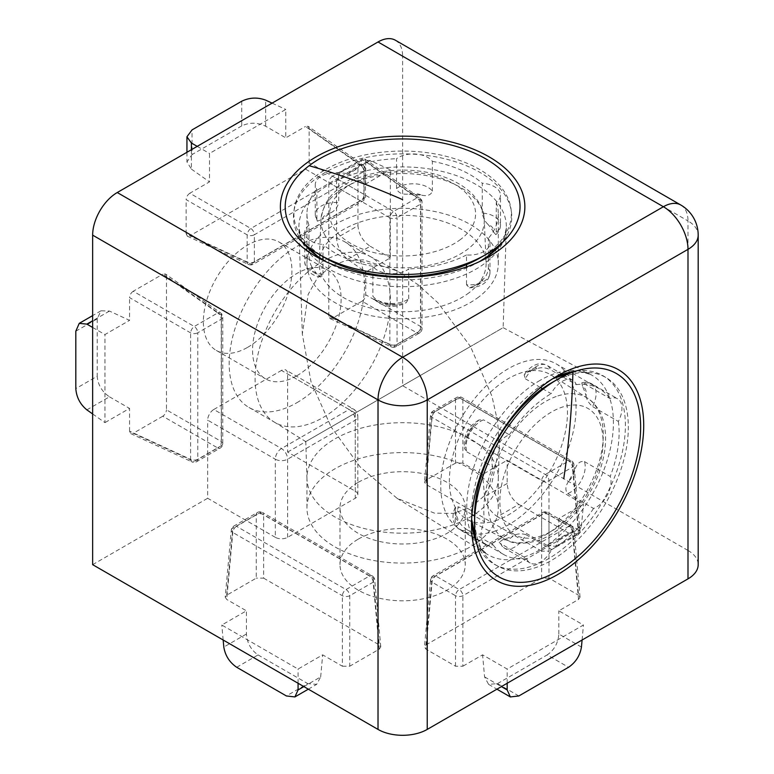 <?xml version="1.0" encoding="UTF-8"?>
<svg xmlns="http://www.w3.org/2000/svg" width="774" height="774" viewBox="0 0 774 774"><rect width="100%" height="100%" fill="white"/><g stroke="black" fill="none" stroke-linecap="round" stroke-linejoin="round"><path stroke-width="0.58" stroke-dasharray="3.87 2.9" d="M322.739 261.457A95.676 55.235 -60 0 1 369.682 256.223A95.676 55.235 -60 0 1 370.582 256.716A95.676 55.235 -60 0 1 385.249 333.381A95.676 55.235 -60 0 1 322.739 417.699A95.676 55.235 -60 0 1 274.905 422.43A95.676 55.235 -60 0 1 274.025 421.907A95.676 55.235 -60 0 1 260.48 344.962A95.676 55.235 -60 0 1 322.739 261.457M296.839 402.741A95.676 55.235 120 0 0 359.339 318.433A95.676 55.235 120 0 0 344.682 241.759A95.676 55.235 120 0 0 296.839 246.5A95.676 55.235 120 0 0 234.338 330.808A95.676 55.235 120 0 0 249.005 407.482A95.676 55.235 120 0 0 296.839 402.741M470.282 516.993A95.676 55.235 -0 0 0 498.282 478.961A95.676 55.235 -0 0 0 498.301 477.935A95.676 55.235 -0 0 0 470.282 438.877A95.676 55.235 -0 0 0 334.968 438.877A95.676 55.235 -0 0 0 306.949 477.935A95.676 55.235 -0 0 0 306.968 478.961A95.676 55.235 -0 0 0 334.968 516.993A95.676 55.235 -0 0 0 470.282 516.993M470.282 468.783A95.676 55.235 180 0 1 498.301 507.841A95.676 55.235 180 0 1 439.235 558.876A95.676 55.235 180 0 1 334.968 546.908A95.676 55.235 180 0 1 306.949 507.841A95.676 55.235 180 0 1 366.015 456.815A95.676 55.235 180 0 1 470.282 468.783M287.618 537.32L287.618 459.195A8.698 5.021 -120 0 0 281.465 448.543L213.808 409.485A8.698 5.021 120 0 0 207.664 420.137L275.312 459.195L275.312 537.32A8.698 5.021 -0 0 0 287.618 537.32L355.266 498.262A8.698 5.021 -0 0 0 357.82 494.712A8.698 5.021 -0 0 0 355.266 491.161L287.618 452.093L287.618 373.977A8.698 5.021 120 0 0 285.809 370.001A8.698 5.021 120 0 0 281.465 370.427L349.122 409.485A8.698 5.021 -60 0 1 353.466 409.059A8.698 5.021 -60 0 1 355.266 413.035L287.618 373.977M471.637 519.373A108.815 62.82 -60 0 1 471.511 514.313A108.815 62.82 -60 0 1 548.447 381.04L557.609 375.748L548.447 381.04A108.815 62.82 -60 0 1 552.897 378.621M275.312 537.32L207.664 498.262L207.664 420.137M213.808 409.485L281.465 370.427M578.526 534.118L572.45 467.138A5.215 3.009 -5.2 0 0 573.96 464.768A5.215 3.009 -5.2 0 0 572.45 462.881L462.891 399.636A5.215 3.319 -0 0 0 455.518 399.636L432.066 413.171A5.215 3.009 5.2 0 0 430.557 415.048A5.215 3.009 5.2 0 0 432.066 417.428L541.626 480.683A5.215 2.69 -0 0 0 548.998 480.683L572.45 467.138A5.215 3.009 -120 0 0 568.764 460.975A5.215 3.009 -60 0 1 571.376 460.714A5.215 3.009 -60 0 1 572.45 462.881L578.526 529.861L580.045 531.835L578.526 534.118L548.998 551.165L548.998 480.683A5.215 3.009 -120 0 0 545.312 474.51L435.752 411.265L459.205 397.72L568.764 460.975L545.312 474.51A5.215 3.009 -60 0 0 541.626 480.683L541.626 551.165L548.998 551.165M455.518 666.211L455.518 595.728A5.215 2.69 -0 0 0 462.891 595.728L572.45 532.473A5.215 3.009 -5.2 0 0 573.96 530.103A5.215 3.009 -5.2 0 0 572.45 528.216L548.998 514.681A5.215 3.319 -0 0 0 541.626 514.681L432.066 577.926A5.215 3.009 5.2 0 0 430.557 579.813A5.215 3.009 5.2 0 0 432.066 582.183L455.518 595.728A5.215 3.009 -60 0 1 459.205 589.556A5.215 3.009 60 0 1 462.891 595.728L462.891 666.211L455.518 666.211L425.99 649.163L432.066 582.183A5.215 3.009 -60 0 1 435.752 576.02L545.312 512.765L568.764 526.31L459.205 589.556L435.752 576.02A5.215 3.009 60 0 0 433.15 575.759A5.215 5.215 0 0 0 430.557 579.813L424.471 646.88L425.99 649.163M226.724 595.196L232.8 528.216A5.215 3.009 5.2 0 0 231.291 530.103A5.215 3.009 5.2 0 0 232.8 532.473L342.36 595.728A5.215 2.69 -0 0 0 349.732 595.728L373.174 582.183A5.215 3.009 -5.2 0 0 374.693 579.813A5.215 3.009 -5.2 0 0 373.174 577.926L263.624 514.681A5.215 3.319 -0 0 0 256.252 514.681L232.8 528.216A5.215 3.009 60 0 1 233.874 526.049A5.215 3.009 60 0 1 236.486 526.31A5.215 3.009 120 0 0 232.8 532.473L226.724 599.453L225.205 597.17L226.724 595.196L256.252 578.149L256.252 514.681A5.215 3.009 60 0 1 257.326 512.514A5.215 3.009 60 0 1 259.938 512.765L369.498 576.02L346.046 589.556L236.486 526.31L259.938 512.765A5.215 3.009 120 0 1 262.55 512.514A5.215 5.215 0 0 0 257.326 512.514L233.874 526.049A5.215 5.215 0 0 0 231.291 530.103L225.205 597.17M362.038 301.183C364.264 299.635 365.492 297.506 365.725 294.797L420.688 326.531L420.688 200.031A5.215 3.009 180 0 1 422.033 202.043A5.215 3.009 180 0 1 420.505 204.181L420.505 330.682L397.052 344.217L397.052 217.717A5.215 3.009 180 0 1 389.864 217.823L389.864 344.333A5.215 3.009 114.8 0 0 391.17 346.829A5.215 3.009 114.8 0 0 393.55 346.462L417.002 332.917A5.215 3.319 120 0 0 420.688 326.531A5.215 3.009 180 0 1 422.033 328.553A5.215 3.009 180 0 1 420.505 330.682A5.215 3.009 60 0 1 419.421 333.072A5.215 3.009 60 0 1 417.002 332.917L362.038 301.183L332.51 318.23L393.55 346.462A5.215 3.009 60 0 0 395.969 346.607A5.215 3.009 60 0 0 397.052 344.217A5.215 3.009 180 0 1 389.864 344.333L328.824 316.102L330.043 318.569L332.51 318.23M332.51 176.201C330.285 177.749 329.056 179.878 328.824 182.577L389.864 217.823A5.215 2.69 120 0 1 393.55 211.447A5.215 3.009 60 0 1 397.052 217.717L420.505 204.181A5.215 3.009 60 0 0 417.002 197.902L393.55 211.447L332.51 176.201L362.038 159.144L417.002 197.902A5.215 3.009 125.2 0 1 419.818 197.786L364.777 158.97L362.038 159.144M330.043 318.569L391.17 346.829A5.215 5.215 0 0 0 395.969 346.607L419.421 333.072A5.215 5.215 0 0 0 422.033 328.553L422.033 202.043A5.215 5.215 0 0 0 419.818 197.786A5.215 3.009 125.2 0 1 420.688 200.031L365.725 161.273L364.777 158.97M166.458 276.328L165.51 274.025L162.772 274.199L217.736 312.948L194.284 326.493A5.215 2.69 120 0 0 190.597 332.868L190.597 459.379A5.215 3.009 -0 0 0 197.786 459.272L197.786 332.762L221.229 319.227L221.229 445.727A5.215 3.009 -0 0 0 222.757 443.599A5.215 3.009 -0 0 0 221.422 441.577L221.422 315.076A5.215 3.009 125.2 0 0 220.551 312.831A5.215 3.009 125.2 0 0 217.736 312.948A5.215 3.009 -120 0 1 221.229 319.227A5.215 3.009 -0 0 0 222.757 317.098A5.215 3.009 -0 0 0 221.422 315.076L166.458 276.328L166.458 409.843L221.422 441.577A5.215 3.319 120 0 1 217.736 447.962A5.215 3.009 -120 0 0 220.155 448.117A5.215 3.009 -120 0 0 221.229 445.727L197.786 459.272A5.215 3.009 -120 0 1 196.702 461.652A5.215 3.009 -120 0 1 194.284 461.507L217.736 447.962L162.772 416.228C164.997 414.68 166.226 412.552 166.458 409.843M133.234 291.247C131.019 292.795 129.79 294.923 129.558 297.632L190.597 332.868A5.215 3.009 -0 0 0 197.786 332.762A5.215 3.009 -120 0 0 194.284 326.493L133.234 291.247L162.772 274.199M130.767 433.614L191.904 461.875A5.215 3.009 114.8 0 1 190.597 459.379L129.558 431.157L130.767 433.614L133.234 433.276L194.284 461.507A5.215 3.009 114.8 0 1 191.904 461.875A5.215 5.215 0 0 0 196.702 461.652L220.155 448.117A5.215 5.215 0 0 0 222.757 443.599L222.757 317.098A5.215 5.215 0 0 0 220.551 312.831L165.51 274.025M305.459 169.09C307.675 167.542 308.903 165.413 309.145 162.704L364.109 194.438L364.109 167.358A5.215 3.009 180 0 1 365.444 169.38A5.215 3.009 180 0 1 363.915 171.509L363.915 198.589L254.365 261.844L254.365 234.764A5.215 3.009 180 0 1 247.177 234.87L247.177 261.951A5.215 3.009 114.8 0 0 248.483 264.447A5.215 3.009 114.8 0 0 250.863 264.079L360.423 200.824A5.215 3.319 120 0 0 364.109 194.438A5.215 3.009 180 0 1 365.444 196.461A5.215 3.009 180 0 1 363.915 198.589A5.215 3.009 60 0 1 362.842 200.979A5.215 3.009 60 0 1 360.423 200.824L305.459 169.09L189.823 235.847L250.863 264.079A5.215 3.009 60 0 0 253.282 264.224L362.842 200.979A5.215 5.215 0 0 0 365.444 196.461L365.444 169.38A5.215 5.215 0 0 0 363.238 165.114A5.215 3.009 125.2 0 0 360.423 165.239L250.863 228.485A5.215 3.009 60 0 1 254.365 234.764L363.915 171.509A5.215 3.009 60 0 0 360.423 165.239L305.459 126.481L308.197 126.307L309.145 128.61L309.145 162.704M187.356 236.186L248.483 264.447A5.215 5.215 0 0 0 253.282 264.224A5.215 3.009 60 0 0 254.365 261.844A5.215 3.009 180 0 1 247.177 261.951L186.137 233.729L187.356 236.186L189.823 235.847M189.823 193.239C187.598 194.796 186.37 196.925 186.137 199.624L247.177 234.87A5.215 2.69 120 0 1 250.863 228.485L189.823 193.239L209.502 181.88L209.502 153.465L285.77 109.444L285.77 137.849L305.459 126.481M578.526 599.453L580.045 597.17L578.526 595.196L572.45 528.216A5.215 3.009 -60 0 0 571.376 526.049A5.215 3.009 -60 0 0 568.764 526.31A5.215 3.009 60 0 1 572.45 532.473L578.526 599.453L558.838 610.821L583.441 625.024L507.183 669.055L482.579 654.852L462.891 666.211M548.998 578.149L541.626 578.149L541.626 514.681A5.215 3.009 60 0 1 542.7 512.514A5.215 3.009 60 0 1 545.312 512.765A5.215 3.009 -60 0 1 547.924 512.514A5.215 3.009 -60 0 1 548.998 514.681L548.998 578.149L578.526 595.196M580.045 597.17L573.96 530.103A5.215 5.215 0 0 0 571.376 526.049L547.924 512.514A5.215 5.215 0 0 0 542.7 512.514L433.15 575.759A5.215 3.009 60 0 0 432.066 577.926L425.99 644.906L424.471 646.88M342.36 666.211L349.732 666.211L349.732 595.728A5.215 3.009 60 0 0 346.046 589.556A5.215 3.009 120 0 0 342.36 595.728L342.36 666.211L322.671 654.852L298.067 669.055L221.809 625.024L246.413 610.821L226.724 599.453M379.26 649.163L380.779 646.88L379.26 644.906L373.174 577.926A5.215 3.009 120 0 0 372.101 575.759A5.215 3.009 120 0 0 369.498 576.02A5.215 3.009 60 0 1 373.174 582.183L379.26 649.163L349.732 666.211M380.779 646.88L374.693 579.813A5.215 5.215 0 0 0 372.101 575.759L262.55 512.514A5.215 3.009 120 0 1 263.624 514.681L263.624 578.149L256.252 578.149M462.891 463.104L455.518 463.104L455.518 399.636A5.215 3.009 -120 0 1 456.602 397.468A5.215 3.009 -120 0 1 459.205 397.72A5.215 3.009 -60 0 1 461.817 397.468A5.215 3.009 -60 0 1 462.891 399.636L462.891 463.104L482.579 474.472L507.183 460.269L583.441 504.29L558.838 518.503L578.526 529.861M425.99 480.151L424.471 482.125L425.99 484.408L432.066 417.428A5.215 3.009 -60 0 1 435.752 411.265A5.215 3.009 -120 0 0 433.15 411.004A5.215 3.009 -120 0 0 432.066 413.171L425.99 480.151L455.518 463.104M263.624 578.149L379.26 644.906M425.99 644.906L541.626 578.149M541.626 551.165L425.99 484.408M162.772 416.228L133.234 433.276M186.137 233.729L186.137 199.624M328.824 316.102L328.824 182.577M236.699 667.275L258.081 654.93C250.989 649.996 247.1 643.03 246.413 634.022L246.413 610.821M303.863 686.606L320.668 676.902L316.663 684.371L307.771 683.616L286.399 695.961M507.183 483.469L484.582 496.521C486.014 505.093 490.31 511.827 497.479 516.713L518.851 504.377C511.759 499.443 507.87 492.477 507.183 483.469L507.183 460.269M558.838 539.391L581.438 526.339L577.433 533.818L568.551 533.063L547.17 545.409L555.674 546.376L558.838 539.391L558.838 518.503M518.851 695.961L497.479 683.616L488.588 684.371L484.582 676.902L482.579 654.852M581.438 647.074L558.838 634.022C558.151 643.03 554.261 649.996 547.17 654.93L568.551 667.275M86.862 409.862L109.463 396.82C102.004 391.721 97.921 384.862 97.195 376.261L75.813 388.596M75.813 331.214L97.195 318.878L100.978 310.8L109.463 311.071L129.558 320.359L129.558 297.632M191.41 149.711L191.41 169.119L186.94 161.911L192.039 154.587L192.039 129.906M241.73 101.22L241.73 125.901C249.547 122.224 257.529 122.34 265.676 126.239L285.77 137.849M347.632 259.309L370.233 246.267C362.774 241.169 358.691 234.309 357.965 225.698L336.584 238.044C337.241 246.693 340.918 253.785 347.632 259.309L365.725 272.071L365.725 294.797M370.233 160.518L347.632 173.56L339.999 172.805L336.584 180.661L357.965 168.316L361.758 160.247L370.233 160.518L390.328 169.806L390.328 257.868L365.725 272.071M258.081 654.93L307.771 683.616M223.164 640.011L221.809 625.024M298.067 683.258L298.067 669.055M320.668 676.902L322.671 654.852M497.479 683.616L547.17 654.93M582.087 640.011L583.441 625.024M558.838 634.022L558.838 610.821M507.183 683.258L507.183 669.055M518.851 504.377L568.551 533.063M547.17 545.409L497.479 516.713M581.438 526.339L583.441 504.29M484.582 496.521L482.579 474.472M97.195 318.878L97.195 376.261M92.648 327.46L104.954 334.562L129.558 320.359M92.648 413.955L104.954 422.623L104.954 334.562M109.463 396.82L129.558 408.42L104.954 422.623M129.558 431.157L129.558 408.42M241.73 125.901L192.039 154.587M272.109 103.126L285.77 109.444M197.206 146.363L209.502 153.465M191.41 169.119L209.502 181.88M336.584 238.044L336.584 180.661M357.965 168.316L357.965 225.698M370.233 246.267L390.328 257.868M347.632 173.56L365.725 184.009L390.328 169.806M365.725 161.273L365.725 184.009M395.417 40.248A34.791 20.085 -60 0 1 402.625 56.173L687.999 220.938L687.999 550.459A34.791 20.085 180 0 1 698.187 564.662M358.343 482.279A62.626 36.155 180 0 1 426.59 474.443A62.626 36.155 180 0 1 465.251 507.841A62.626 36.155 180 0 1 446.908 533.412A62.626 36.155 180 0 1 378.66 541.249A62.626 36.155 180 0 1 339.999 507.841A62.626 36.155 180 0 1 358.343 482.279M358.343 539.091A62.626 36.155 180 0 1 426.59 531.254A62.626 36.155 180 0 1 465.251 564.662A62.626 36.155 180 0 1 446.908 590.223A62.626 36.155 180 0 1 378.66 598.06A62.626 36.155 180 0 1 339.999 564.662A62.626 36.155 180 0 1 358.343 539.091M470.476 346.52L331.127 426.977L310.974 381.65L302.324 334.145L308.158 294.42L317.388 277.953L331.108 266.033L346.055 260.509L363.403 259.861L397.178 270.948L418.318 284.89L438.084 302.953L470.476 346.52L502.49 328.041L331.127 426.977L360.249 467.041L397.12 498.34L434.495 513.152L453.341 513.375L470.495 507.463L482.995 497.014L491.896 482.792L499.288 447.778L497.711 422.101L492.003 396.336L470.476 346.52M499.414 245.116L504.387 236.709L506.341 227.924A103.726 59.888 -0 0 0 475.971 184.464A103.726 59.888 -0 0 0 329.279 184.464A103.726 59.888 -0 0 0 298.909 227.924A103.726 59.888 -0 0 0 329.279 269.159A103.726 59.888 -0 0 0 475.971 269.159A103.726 59.888 -0 0 0 506.341 227.924L503.139 327.663L474.249 344.343M296.839 375.758A62.626 36.155 120 0 0 337.754 320.571A62.626 36.155 120 0 0 328.157 270.387A62.626 36.155 120 0 0 296.839 273.493A62.626 36.155 120 0 0 255.933 328.669A62.626 36.155 120 0 0 265.53 378.854A62.626 36.155 120 0 0 296.839 375.758M247.641 347.342A62.626 36.155 120 0 0 288.547 292.166A62.626 36.155 120 0 0 278.95 241.981A62.626 36.155 120 0 0 247.641 245.077A62.626 36.155 120 0 0 206.726 300.264A62.626 36.155 120 0 0 216.323 350.448A62.626 36.155 120 0 0 247.641 347.342M687.999 550.459L402.625 385.694L402.625 56.173M92.648 564.662L207.664 498.262M287.618 452.093L402.625 385.694M274.025 421.907L305.769 441.615L331.127 426.977M586.044 395.862C586.692 399.752 588.859 403.312 592.545 406.553A20.879 12.055 120 0 0 591.771 383.865A20.879 12.055 120 0 0 584.06 383.614L581.806 382.849L582.658 386.719A13.913 8.03 -60 0 1 586.044 395.862A95.676 55.235 120 0 0 582.658 386.719M568.59 481.418C565.281 486.236 565.001 490.281 567.729 493.551A20.879 12.055 120 0 0 584.37 461.556C580.307 460.84 577.259 463.21 575.227 468.657A13.913 8.03 -60 0 1 568.59 481.418A95.676 55.235 120 0 0 575.227 468.657M503.255 539.42L499.201 542.216L500.817 543.716A20.879 12.055 120 0 0 504.3 548.089A20.879 12.055 120 0 0 512.02 548.331A20.879 12.055 120 0 0 525.933 534.66C521.27 533.276 517.051 533.654 513.278 535.811A13.913 8.03 -60 0 1 503.255 539.42A95.676 55.235 120 0 0 508.228 537.853A95.676 55.235 120 0 0 513.278 535.811M455.373 511.875L455.209 507.492L458.721 506.873A20.879 12.055 120 0 0 459.495 529.561A20.879 12.055 120 0 0 467.196 529.813C462.997 527.055 460.191 524.133 458.759 521.028A13.913 8.03 -60 0 1 455.373 511.875A95.676 55.235 120 0 0 458.759 521.028M472.827 426.319L478.942 419.972L483.527 419.866A20.879 12.055 120 0 0 466.886 451.871L464.7 448.794L466.19 439.09A13.913 8.03 -60 0 1 472.827 426.319A95.676 55.235 120 0 0 466.19 439.09M584.07 383.614L609.902 398.523A20.879 12.055 -60 0 1 617.604 398.774A20.879 12.055 -60 0 1 618.378 421.462L592.545 406.553M584.37 461.556L610.202 476.465A20.879 12.055 -60 0 1 593.561 508.47L567.729 493.551M593.561 508.47A95.676 55.235 -60 0 1 551.765 549.569A20.879 12.055 -60 0 1 537.843 563.24A20.879 12.055 -60 0 1 530.132 562.998A20.879 12.055 -60 0 1 526.649 558.625L500.817 543.716M467.196 529.813L493.028 544.722A20.879 12.055 -60 0 1 485.327 544.47A20.879 12.055 -60 0 1 484.553 521.782L474.588 516.026A108.718 62.771 -60 0 0 537.282 567.061A108.718 62.771 -60 0 0 627.017 444.373A108.718 62.771 -60 0 0 565.639 376.193A108.718 62.771 -60 0 0 551.456 382.849M471.956 514.516L458.721 506.873M485.995 462.891L492.719 466.78A20.879 12.055 -60 0 1 509.36 434.785L502.8 430.992M502.394 430.76L483.527 419.866M466.886 451.871L485.453 462.581M542.458 388.654L551.156 393.676A20.879 12.055 -60 0 1 572.789 380.257A20.879 12.055 -60 0 1 576.272 384.62L550.44 369.711A20.879 12.055 120 0 0 546.957 365.338A20.879 12.055 120 0 0 539.246 365.096A20.879 12.055 120 0 0 525.333 378.767L524.182 374.848L528.149 371.936A13.913 8.03 -60 0 1 533.412 368.356A13.913 8.03 -60 0 1 538.162 368.318A95.676 55.235 120 0 0 533.189 369.885A95.676 55.235 120 0 0 528.149 371.936M525.333 378.767L540.562 387.561M497.518 520.06A83.495 48.211 -60 0 1 467.709 519.654A83.495 48.211 -60 0 1 455.857 446.047A83.495 48.211 -60 0 1 519.296 373.474A83.495 48.211 -60 0 1 551.175 375.071A83.495 48.211 -60 0 1 560.289 449.375A83.495 48.211 -60 0 1 497.518 520.06M495.931 530.751A95.676 55.235 -60 0 1 460.569 529.629A95.676 55.235 -60 0 1 448.572 444.866A95.676 55.235 -60 0 1 520.892 362.783A95.676 55.235 -60 0 1 556.245 363.915A95.676 55.235 -60 0 1 568.242 448.678A95.676 55.235 -60 0 1 495.931 530.751M576.272 384.62A95.676 55.235 -60 0 1 599.299 388.771A95.676 55.235 -60 0 1 609.902 398.523M509.36 434.785A95.676 55.235 -60 0 1 551.156 393.676M484.553 521.782A95.676 55.235 -60 0 1 492.719 466.78M526.649 558.625A95.676 55.235 -60 0 1 503.622 554.484A95.676 55.235 -60 0 1 493.028 544.722M618.378 421.462A95.676 55.235 -60 0 1 610.202 476.465M538.162 368.318C541.79 367.195 545.883 367.66 550.44 369.711M525.933 534.66L551.765 549.569M421.782 195.222C427.461 196.354 430.992 195 432.376 191.159A20.879 12.055 -0 0 0 396.52 188.537C398.02 192.581 401.667 194.458 407.482 194.177A13.913 8.03 180 0 1 421.782 195.222A95.676 55.235 -0 0 0 407.482 194.177M493.386 231.861L495.824 234.657L496.25 232.287A20.879 12.055 -0 0 0 500.488 225.002A20.879 12.055 -0 0 0 482.27 213.053C483.179 217.891 485.027 221.606 487.804 224.189A13.913 8.03 180 0 1 493.386 231.861A95.676 55.235 -0 0 0 487.804 224.189M474.22 285.983L469.47 287.822L466.499 284.784A20.879 12.055 -0 0 0 485.724 280.12A20.879 12.055 -0 0 0 489.981 272.825A20.879 12.055 -0 0 0 488.365 268.172C487.784 273.135 485.985 276.86 482.947 279.356A13.913 8.03 180 0 1 474.22 285.983A95.676 55.235 -0 0 0 478.796 282.762A95.676 55.235 -0 0 0 482.947 279.356M383.469 303.456L374.161 299.335L372.875 296.161A20.879 12.055 -0 0 0 408.72 298.783L406.108 302.779L397.768 304.511A13.913 8.03 180 0 1 383.469 303.456A95.676 55.235 -0 0 0 397.768 304.511M311.864 266.817C310.161 263.973 309.213 260.045 309 255.033A20.879 12.055 -0 0 0 304.762 262.318A20.879 12.055 -0 0 0 322.981 274.267L320.871 276.937L317.446 274.489A13.913 8.03 180 0 1 311.864 266.817A95.676 55.235 -0 0 0 317.446 274.489M396.53 188.537L396.53 158.709A20.879 12.055 180 0 1 432.376 161.331L432.376 191.159M482.27 213.053L482.27 183.225A20.879 12.055 180 0 1 500.488 195.174A20.879 12.055 180 0 1 496.25 202.459L496.25 232.287M496.25 202.459A95.676 55.235 180 0 1 498.301 213.837A95.676 55.235 180 0 1 488.365 238.344A20.879 12.055 180 0 1 489.981 242.997A20.879 12.055 180 0 1 485.724 250.292A20.879 12.055 180 0 1 466.499 254.956L466.499 264.631M466.499 266.904L466.499 284.784M408.72 276.502L408.72 268.955A20.879 12.055 180 0 1 372.875 266.333L372.875 274.209M372.875 275.186L372.875 296.161M408.72 298.783L408.72 277.218M322.981 256.62L322.981 244.439A20.879 12.055 180 0 1 304.762 232.49A20.879 12.055 180 0 1 309 225.205L309 255.033M322.981 274.267L322.981 259.948M316.885 219.148L316.885 189.32A20.879 12.055 180 0 1 315.27 184.667A20.879 12.055 180 0 1 338.751 172.708L338.751 202.536A20.879 12.055 -0 0 0 319.527 207.2A20.879 12.055 -0 0 0 315.27 214.495A20.879 12.055 -0 0 0 316.885 219.148L317.33 221.19L322.303 219.332A13.913 8.03 180 0 1 325.061 215.307A13.913 8.03 180 0 1 331.03 212.705A95.676 55.235 -0 0 0 326.454 215.917A95.676 55.235 -0 0 0 322.303 219.332M469.102 292.717A83.495 48.211 180 0 1 374.993 309.039A83.495 48.211 180 0 1 319.149 262.357A83.495 48.211 180 0 1 336.148 234.377A83.495 48.211 180 0 1 428.303 217.678A83.495 48.211 180 0 1 486.101 262.357A83.495 48.211 180 0 1 469.102 292.717M325.748 258.216A108.718 62.771 180 0 1 316.063 175.853A108.718 62.771 180 0 1 468.405 163.856A108.718 62.771 180 0 1 489.187 251.811A108.718 62.771 180 0 1 479.503 258.216M478.796 296.964A95.676 55.235 180 0 1 372.081 315.889A95.676 55.235 180 0 1 306.949 263.547A95.676 55.235 180 0 1 326.454 230.12A95.676 55.235 180 0 1 433.169 211.196A95.676 55.235 180 0 1 498.301 263.547A95.676 55.235 180 0 1 478.796 296.964M338.751 172.708A95.676 55.235 180 0 1 396.53 158.709M309 225.205A95.676 55.235 180 0 1 306.949 213.837A95.676 55.235 180 0 1 316.885 189.32M372.875 266.333A95.676 55.235 180 0 1 322.981 244.439M466.499 254.956A95.676 55.235 180 0 1 408.72 268.955M432.376 161.331A95.676 55.235 180 0 1 482.27 183.225M331.03 212.705C334.997 210.615 337.58 207.219 338.751 202.536M488.365 268.172L488.365 238.344M357.82 494.712L357.82 416.586A8.698 5.021 -0 0 1 355.266 420.137L287.618 459.195A8.698 5.021 -0 0 1 275.312 459.195A8.698 5.021 -60 0 1 281.465 448.543L349.122 409.485A8.698 5.021 60 0 1 355.266 420.137L355.266 498.262M355.266 491.161L355.266 413.035A8.698 5.021 -0 0 1 357.82 416.586A8.698 8.698 0 0 0 353.466 409.059L285.809 370.001M302.982 242.591A109.144 63.013 180 0 1 340.734 164.978A109.144 63.013 180 0 1 479.803 172.321A109.144 63.013 180 0 1 502.268 242.591M540.078 380.363A103.726 59.888 120 0 0 472.575 470.892A103.726 59.888 120 0 0 487.262 554.31A103.726 59.888 120 0 0 540.078 549.743A103.726 59.888 120 0 0 608.093 457.463A103.726 59.888 120 0 0 590.968 374.684A103.726 59.888 120 0 0 540.078 380.363M576.224 370.998A108.815 62.82 -60 0 1 624.086 442.534A108.815 62.82 -60 0 1 548.447 558.731A108.815 62.82 -60 0 1 476.697 543.387M479.561 261.573A109.144 63.013 180 0 1 475.42 263.837A109.144 63.013 180 0 1 329.83 263.837A109.144 63.013 180 0 1 325.69 261.573M309.145 128.61L364.109 167.358A5.215 3.009 125.2 0 0 363.238 165.114L308.197 126.307M246.413 634.022L223.812 647.074M484.582 676.902L501.388 686.606M109.463 311.071L92.648 320.775M265.676 126.239L265.676 100.146M680.791 205.004A34.791 20.085 120 0 1 687.999 220.938A34.791 20.085 180 0 1 698.187 235.141M541.945 535.676A72.969 42.135 -60 0 1 500.749 489.913A72.969 42.135 -60 0 1 560.976 407.569A72.969 42.135 -60 0 1 602.172 453.332A72.969 42.135 -60 0 1 541.945 535.676M556.177 396.511A81.667 47.146 120 0 0 494.122 467.496A81.667 47.146 120 0 0 505.712 539.488A81.667 47.146 120 0 0 534.873 539.884A81.667 47.146 120 0 0 596.261 470.747A81.667 47.146 120 0 0 587.35 398.078A81.667 47.146 120 0 0 556.177 396.511M460.724 239.321A72.969 42.135 180 0 1 358.468 247.38A72.969 42.135 180 0 1 344.527 188.343A72.969 42.135 180 0 1 446.782 180.294A72.969 42.135 180 0 1 460.724 239.321M337.599 192.155A81.667 47.146 -0 0 0 320.987 219.526A81.667 47.146 -0 0 0 375.603 265.182A81.667 47.146 -0 0 0 467.651 249.218A81.667 47.146 -0 0 0 484.263 219.526A81.667 47.146 -0 0 0 427.741 175.824A81.667 47.146 -0 0 0 337.599 192.155M344.682 241.759L370.582 256.716M498.301 507.841L498.301 477.935M305.836 245.116L300.834 236.631L298.909 227.924L302.324 334.145M397.12 498.34L487.262 554.31L480.644 548.244L476.058 540.252M471.637 519.286L471.511 524.888M548.447 381.04L552.829 378.67M479.503 261.602L484.156 259.319M325.68 261.564L321.094 259.319M580.045 531.835L573.96 464.768A5.215 5.215 0 0 0 571.376 460.714L461.817 397.468A5.215 5.215 0 0 0 456.602 397.468L433.15 411.004A5.215 5.215 0 0 0 430.557 415.048L424.471 482.125M308.333 689.179L316.663 684.371M555.674 546.376L577.433 533.818M488.588 684.371L496.918 689.179M100.978 310.8L92.648 315.608M186.94 152.294L186.94 161.911M361.758 160.247L339.999 172.805M465.251 507.841L465.251 564.662M498.282 478.961L499.288 447.778M278.95 241.981L328.157 270.387M503.139 327.663L590.968 374.684L582.406 371.984L573.195 372.013M369.682 256.223L397.178 270.939M216.323 350.448L265.53 378.854M306.968 478.961L305.769 441.615M339.999 507.841L339.999 564.662M306.949 507.841L306.949 477.935M249.005 407.482L274.905 422.43M581.806 382.849C585.473 381.843 588.791 382.182 591.771 383.865L617.604 398.774M499.201 542.216L504.3 548.089L530.132 562.998M455.209 507.492C451.223 516.568 452.645 523.93 459.495 529.561L475.468 538.781M478.942 419.972C470.457 425.178 462.175 433.479 464.7 448.794M485.327 544.47L475.836 538.994M467.709 519.654L505.712 539.488C512.785 544.257 523.795 544.538 538.743 540.31C565.707 531.051 593.068 497.256 601.998 463.452C606.284 447.701 606.748 433.556 603.381 421.008C602.511 416.257 596.754 403.583 587.35 398.078L551.175 375.071M562.756 374.461L546.957 365.338C543.096 363.461 539.439 363.238 535.976 364.651C531.312 366.46 527.384 369.856 524.182 374.848M572.789 380.257L564.681 375.574M599.299 388.771L571.415 372.671M570.873 372.362L556.245 363.915M503.622 554.484L460.569 529.629M495.824 234.657C498.891 231.89 500.449 228.678 500.488 225.002L500.488 195.174M469.47 287.822C481.999 287.019 488.829 282.017 489.981 272.825L489.981 254.511M374.161 299.335C383.285 307.452 393.937 308.603 406.108 302.779M320.871 276.937C311.835 276.008 306.465 271.132 304.762 262.318L304.762 232.49M486.101 262.357L484.263 219.526C484.282 211.196 480.315 202.73 472.382 194.129C463.171 184.947 450.662 178.272 434.853 174.121C402.393 165.365 361.332 171.277 339.264 188.517C328.989 195.406 322.893 205.739 320.987 219.526L319.149 262.357M317.33 221.19L315.27 214.495L315.27 184.667M498.301 213.837L498.301 246.035M498.301 246.49L498.301 263.547M306.949 213.837L306.949 263.547M489.981 242.997L489.981 252.034"/><path stroke-width="1.16" d="M489.062 156.822A122.244 70.579 180 0 1 484.156 259.319A122.244 70.579 180 0 1 321.094 259.319A122.244 70.579 180 0 1 316.189 256.639A122.244 70.579 180 0 1 316.189 156.822A122.244 70.579 180 0 1 489.062 156.822M557.609 375.748A121.77 70.308 -60 0 1 643.716 425.468A121.77 70.308 -60 0 1 557.609 574.598A121.77 70.308 -60 0 1 471.511 524.888A121.77 70.308 -60 0 1 557.609 375.748L557.609 375.748M223.164 640.011L223.812 647.074C225.244 655.646 229.539 662.38 236.699 667.275L286.399 695.961L294.904 696.929L298.067 689.944L298.067 683.258M501.388 686.606L507.183 689.944L510.347 696.929L518.851 695.961L568.551 667.275C575.711 662.38 580.007 655.646 581.438 647.074L582.087 640.011M92.648 320.775L86.862 324.113L79.229 323.368L75.813 331.214L75.813 388.596C76.462 397.246 80.148 404.338 86.862 409.862L92.648 413.955M272.109 103.126L265.676 100.146C257.529 97.098 249.547 97.456 241.73 101.22L192.039 129.906L186.94 136.785L191.41 143.026L197.206 146.363M507.183 689.944L507.183 683.258M86.862 324.113L92.648 327.46M698.187 235.141A34.791 34.791 0 0 0 680.791 205.004A34.791 20.085 120 0 0 663.395 206.735A34.791 20.085 60 0 1 687.999 249.344A34.791 20.085 180 0 0 698.187 235.141L698.187 564.662A34.791 20.085 180 0 1 687.999 578.865L687.999 249.344L427.229 399.897L427.229 729.418A34.791 20.085 180 0 1 378.022 729.418L92.648 564.662L92.648 235.141A34.791 20.085 -60 0 1 117.251 192.532L402.625 357.288A34.791 20.085 60 0 1 427.229 399.897A34.791 20.085 -0 0 1 378.022 399.897L92.648 235.141M378.022 729.418L378.022 399.897A34.791 20.085 120 0 1 402.625 357.288L663.395 206.735L378.022 41.97A34.791 20.085 -60 0 1 395.417 40.248L680.791 205.004M427.229 729.418L687.999 578.865M378.022 41.97L117.251 192.532M557.609 379.299A117.416 67.793 -60 0 1 572.924 372.101A117.416 67.793 -60 0 1 639.218 445.747A117.416 67.793 -60 0 1 542.293 578.246A117.416 67.793 -60 0 1 474.588 523.108A117.416 67.793 -60 0 1 557.609 379.299L551.456 382.849A108.718 62.771 -60 0 0 474.588 516.006L471.956 514.516M485.453 462.581L485.995 462.891M540.562 387.561L542.458 388.654M466.499 264.631L466.499 266.904M372.875 274.209L372.875 275.186M408.72 277.218L408.72 276.502M322.981 259.948L322.981 256.62M496.115 247.748A117.416 67.793 180 0 1 485.656 254.665A117.416 67.793 180 0 1 319.594 254.665A117.416 67.793 180 0 1 309.136 165.713A117.416 67.793 180 0 1 473.669 152.759A117.416 67.793 180 0 1 496.115 247.748M485.656 254.665L479.503 258.216A108.718 62.771 180 0 1 325.748 258.216L319.594 254.665M325.69 261.573A109.144 63.013 180 0 1 325.448 261.438A109.144 63.013 180 0 1 302.982 242.591M476.697 543.387A108.815 62.82 -60 0 1 471.637 519.373M502.268 242.591A109.144 63.013 180 0 1 479.561 261.573M552.897 378.621A108.815 62.82 -60 0 1 576.224 370.998M298.067 689.944L303.863 686.606M191.41 143.026L191.41 149.711M563.762 478.729A796.93 537.088 -109.8 0 0 572.924 372.101M402.625 199.634A796.93 518.077 -127.2 0 0 309.136 165.713M325.748 261.602L317.33 256.097L305.836 245.116M476.058 540.252L471.637 519.286M294.904 696.929L308.333 689.179M496.918 689.179L510.347 696.929M92.648 315.608L79.229 323.368M186.94 136.785L186.94 152.294M573.195 372.013L552.829 378.67M479.503 261.602L488.065 255.991L499.414 245.116M564.681 375.574L562.756 374.461M571.415 372.671L570.873 372.362M474.588 516.006L474.588 523.108M489.981 252.034L489.981 254.511"/></g></svg>
